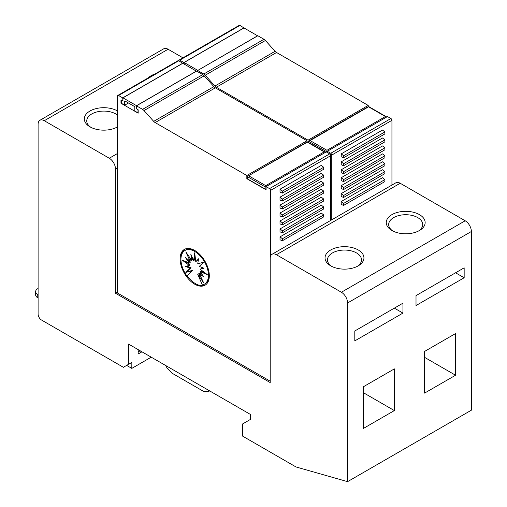 <?xml version="1.0" encoding="UTF-8"?>
<svg xmlns="http://www.w3.org/2000/svg" width="507" height="507" viewBox="0 0 507 507"><rect width="100%" height="100%" fill="white"/><g stroke="black" fill="none" stroke-linecap="round" stroke-linejoin="round"><path stroke-width="0.76" d="M187.058 276.106L191.671 270.801L185.816 272.449L190.163 268.197L185.391 266.39L189.352 265.453L182.133 260.059L189.352 263L185.391 257.486L190.163 261.2L185.816 251.922L191.671 260.325L190.841 254.337L193.636 260.522L194.701 252.803L195.765 261.751L198.56 258.792L197.73 263.83L203.586 262.182L199.238 266.435L204.01 268.235L200.05 269.173L207.268 274.572L200.05 271.632L204.01 277.145L199.238 273.431L203.586 282.71L197.73 274.3L202.344 284.934A19.45 11.23 -120 0 0 204.429 284.161A19.45 11.23 -120 0 0 207.407 268.571A19.45 11.23 -120 0 0 194.701 251.434A19.45 11.23 -120 0 0 184.973 250.471A19.45 11.23 -120 0 0 187.058 276.106L192.514 270.313L186.658 271.955L191.012 267.709L186.703 266.08M195.347 250.832A19.45 11.23 -120 0 0 185.822 249.983L184.973 250.471M184.802 249.184A20.667 11.934 -120 0 0 180.948 259.147M187.286 275.979A20.667 11.934 -120 0 0 195.55 283.698A20.667 11.934 -120 0 0 205.449 284.953M194.701 250.439A20.667 11.934 -120 0 0 184.364 249.419A20.667 11.934 -120 0 0 181.202 265.979A20.667 11.934 -120 0 0 194.701 284.193A20.667 11.934 -120 0 0 205.037 285.213A20.667 11.934 -120 0 0 208.2 268.653A20.667 11.934 -120 0 0 194.701 250.439M128.455 102.997L124.671 105.183L124.671 101.609A0.97 0.564 60 0 1 124.823 101.197A0.97 0.564 60 0 1 124.874 101.166A0.97 0.564 60 0 1 125.362 101.21L134.127 106.274A0.97 0.564 60 0 1 134.818 107.465L134.818 111.039L137.308 112.478A0.97 0.564 60 0 0 137.796 112.529L138.17 112.313M391.943 214.626A19.45 11.23 180 0 1 419.454 214.626A19.45 11.23 180 0 1 419.454 230.508L419.454 230.508A19.45 11.23 180 0 1 391.943 230.508A19.45 11.23 180 0 1 391.943 214.626M418.535 231.002A17.023 9.829 -0 0 0 422.718 224.55A17.023 9.829 -0 0 0 412.21 215.469A17.023 9.829 -0 0 0 393.66 217.598A17.023 9.829 -0 0 0 388.679 224.55A17.023 9.829 -0 0 0 392.862 231.002M330.735 249.964A19.45 11.23 180 0 1 358.246 249.964A19.45 11.23 180 0 1 358.246 265.845L358.246 265.845A19.45 11.23 180 0 1 330.735 265.845A19.45 11.23 180 0 1 330.735 249.964M357.327 266.34A17.023 9.829 -0 0 0 361.51 259.888A17.023 9.829 -0 0 0 351.002 250.807A17.023 9.829 -0 0 0 332.453 252.942A17.023 9.829 -0 0 0 327.471 259.888A17.023 9.829 -0 0 0 331.654 266.34M117.535 126.87A19.45 11.23 180 0 1 90.024 126.87A19.45 11.23 180 0 1 90.024 110.989A19.45 11.23 180 0 1 117.535 110.989M116.623 127.371A17.023 9.829 -0 0 0 117.535 126.706M117.535 115.127A17.023 9.829 -0 0 0 91.748 113.967A17.023 9.829 -0 0 0 86.76 120.92A17.023 9.829 -0 0 0 90.943 127.371M148.247 77.875A19.45 11.23 180 0 1 151.238 75.651A19.45 11.23 180 0 1 155.085 73.927M391.943 120.317L331.768 155.066A1.458 0.843 60 0 0 330.735 153.279L327.294 151.289L387.475 116.547L390.91 118.53A1.458 0.843 -120 0 1 391.943 120.317L391.943 185.061M331.768 155.066L331.768 219.804M327.294 151.289L327.294 152.48M308.041 142.226L308.041 140.173L216.362 87.242A4.861 2.808 60 0 1 214.905 86.032L205.227 75.232L265.402 40.49A4.861 2.808 -120 0 0 263.951 39.273L257.835 35.744L197.66 70.486L203.776 74.022A4.861 2.808 60 0 1 205.227 75.232M197.66 71.677L197.66 70.486M182.869 63.343L178.743 60.758A1.458 0.843 60 0 1 179.047 60.092A1.458 0.843 60 0 1 179.776 60.168L183.902 62.545L183.902 63.939M341.224 193.585L343.632 195.468L343.632 197.451L341.224 196.551L341.224 193.585L382.487 169.763L384.895 171.639L384.895 173.628L343.632 197.451M343.632 195.468L384.895 171.639M341.224 201.526L343.632 203.408L343.632 205.392L341.224 204.492L341.224 201.526L382.487 177.703L384.895 179.579L384.895 181.569L343.632 205.392M343.632 203.408L384.895 179.579M343.632 187.52L343.632 189.51L384.895 165.688L384.895 163.698L382.487 161.822L341.224 185.644L343.632 187.52L384.895 163.698M343.632 179.579L343.632 181.569L384.895 157.747L384.895 155.757L382.487 153.881L341.224 177.703L343.632 179.579L384.895 155.757M343.632 171.639L343.632 173.628L341.224 172.729L341.224 169.763L343.632 171.639L384.895 147.816L382.487 145.94L341.224 169.763M384.895 147.816L384.895 149.799L343.632 173.628M343.632 163.698L343.632 165.688L341.224 164.788L341.224 161.822L343.632 163.698L384.895 139.875L382.487 137.993L341.224 161.822M384.895 139.875L384.895 141.859L343.632 165.688M343.632 155.757L343.632 157.74L384.895 133.918L384.895 131.934L382.487 130.052L341.224 153.881L343.632 155.757L384.895 131.934M308.041 140.173L368.215 105.431L276.537 52.5L216.362 87.242M343.632 189.51L341.224 188.61L341.224 185.644M343.632 181.569L341.224 180.669L341.224 177.703M343.632 157.74L341.224 156.847L341.224 153.881M244.082 28.005L239.957 25.42A1.458 0.843 -120 0 0 239.222 25.35L179.047 60.092M265.402 40.49L275.086 51.289A4.861 2.808 -120 0 0 276.537 52.5M368.215 106.692L368.215 105.431M183.902 62.545L244.082 27.803M308.725 141.364L368.564 106.819L385.409 116.547L326.952 150.3L326.952 151.885L308.725 141.364L308.725 142.625M386.664 117.016L385.409 116.547M326.952 152.284L327.294 151.688M197.743 70.441L257.575 35.794L243.994 27.955L184.161 62.5L184.161 64.085M184.161 62.5L197.743 70.34M122.954 100.716L122.694 97.889L118.568 95.506A1.458 0.843 60 0 0 117.839 95.43A1.458 0.843 60 0 0 117.535 96.102L117.535 293.046L270.212 381.194M272.025 254.292L395.821 182.824A8.752 5.051 60 0 1 400.194 183.255L465.185 220.779L341.395 292.247L276.404 254.729A8.752 5.051 60 0 0 272.025 254.292A8.752 5.051 60 0 0 270.212 258.297L270.212 382.582L115.476 293.242L117.535 292.051M38.101 298.008L37.759 297.812A7.294 4.214 180 0 1 35.623 294.833L35.623 291.658A7.294 4.214 180 0 1 37.759 288.679L38.101 288.477M465.185 220.779A8.752 5.051 60 0 1 471.377 231.496L471.377 410.182L347.587 481.65L296.006 466.96L242.707 436.185L242.707 423.877L250.616 419.314L250.616 414.549L128.537 344.069L128.537 364.318L123.385 367.296L41.542 320.044A4.861 2.808 60 0 1 38.101 314.093L38.101 124.291A8.752 5.051 60 0 1 39.914 120.286A8.752 5.051 60 0 1 44.293 120.717L168.083 49.249L182.957 57.836M131.852 362.404L131.807 368.386L126.649 365.408L131.852 362.404L128.537 364.318M131.807 368.386L151.238 357.169M141.542 352.048L138.17 353.994L138.17 349.627M347.587 481.65L347.587 302.971L471.377 231.496M341.395 292.247A8.752 5.051 60 0 1 347.587 302.971M115.476 293.242L115.476 168.964L117.535 167.773M117.535 153.475L109.284 158.241A8.752 5.051 60 0 1 115.476 168.964M109.284 158.241L44.293 120.717M39.914 120.286L163.71 48.811A8.752 5.051 60 0 1 168.083 49.249M363.405 386.752L363.405 428.44L394.351 410.575L394.351 368.881L363.405 386.752M464.159 277.754L464.159 267.829L416.013 295.625L416.013 305.55L464.159 277.754L455.559 272.791M455.559 333.543L424.613 351.414L424.613 393.102L455.559 375.237L455.559 333.543M354.805 330.963L354.805 340.888L402.945 313.098L402.945 303.167L354.805 330.963M37.759 297.812L37.759 294.637L38.101 294.833M138.17 351.509A26.744 15.444 -120 0 0 142.353 352.042M37.759 294.637A7.294 4.214 180 0 1 35.623 291.658M209.657 390.897L208.212 391.734L209.657 390.897L208.212 391.734L203.332 391.258L171.886 373.101L167.037 367.955L165.624 365.477M394.351 308.129L402.945 313.098M424.613 357.372L455.559 375.237M363.405 392.71L394.351 410.575M136.535 108.853L137.999 109.696L137.999 112.079A0.97 0.564 60 0 1 137.796 112.529M124.671 105.183L122.181 103.745A0.97 0.564 60 0 1 121.49 102.553L121.49 100.171L122.954 101.013L122.954 97.838L136.535 105.678L196.367 71.132L182.786 63.293L122.954 97.838M121.553 102.915L120.977 103.244L138.17 113.175L138.17 109.797L136.446 108.802L136.446 105.83L142.562 109.36A4.861 2.808 60 0 1 144.02 110.57L204.194 75.828A4.861 2.808 -120 0 0 202.743 74.618L196.627 71.081L136.446 105.83M330.735 155.662L270.561 190.404A1.458 0.843 60 0 0 269.528 188.617L266.086 186.627L326.267 151.885L329.702 153.875A1.458 0.843 -120 0 1 330.735 155.662L330.735 220.399M270.561 190.404L270.561 256.149M266.086 186.627L266.086 189.808L246.833 178.686L246.833 175.511L155.148 122.58A4.861 2.808 60 0 1 153.697 121.369L144.02 110.57M122.694 100.861L120.977 99.873L120.977 103.244M280.016 228.923L282.424 230.805L282.424 232.789L280.016 231.889L280.016 228.923L321.28 205.101L323.688 206.976L323.688 208.966L282.424 232.789M282.424 230.805L323.688 206.976M280.016 236.864L282.424 238.746L282.424 240.73L280.016 239.83L280.016 236.864L321.28 213.041L323.688 214.924L323.688 216.907L282.424 240.73M282.424 238.746L323.688 214.924M282.424 222.865L282.424 224.848L323.688 201.025L323.688 199.036L321.28 197.16L280.016 220.982L282.424 222.865L323.688 199.036M282.424 214.924L282.424 216.907L323.688 193.085L323.688 191.095L321.28 189.219L280.016 213.041L282.424 214.924L323.688 191.095M282.424 206.976L282.424 208.966L280.016 208.066L280.016 205.101L282.424 206.976L323.688 183.154L321.28 181.278L280.016 205.101M323.688 183.154L323.688 185.144L282.424 208.966M282.424 199.036L282.424 201.025L280.016 200.126L280.016 197.16L282.424 199.036L323.688 175.213L321.28 173.337L280.016 197.16M323.688 175.213L323.688 177.197L282.424 201.025M282.424 191.095L282.424 193.085L323.688 169.256L323.688 167.272L321.28 165.396L280.016 189.219L282.424 191.095L323.688 167.272M246.833 175.511L307.008 140.769L215.329 87.838L155.148 122.58M282.424 224.848L280.016 223.948L280.016 220.982M282.424 216.907L280.016 216.007L280.016 213.041M282.424 193.085L280.016 192.185L280.016 189.219M118.568 95.506L178.743 60.758A1.458 0.843 -120 0 0 178.014 60.688L117.839 95.43M204.194 75.828L213.872 86.627A4.861 2.808 -120 0 0 215.329 87.838M307.008 142.03L307.008 140.769M122.694 97.889L182.869 63.141M247.517 178.293L246.833 178.686M266.086 189.212L265.744 189.409L247.517 178.889L247.517 176.702L247.923 176.144L307.35 142.156L324.201 151.885L265.744 185.638L265.744 187.222L247.517 176.702M201.14 277.487L198.579 273.812L197.73 274.3M204.429 284.161L205.272 283.673A19.45 11.23 -120 0 0 209.302 274.997M191.671 270.801L192.514 270.313M185.816 272.449L186.658 271.955M190.163 268.197L191.012 267.709M189.352 265.453L190.195 264.965L185.429 261.403M189.352 263L190.195 262.506L188.103 259.597M190.163 261.2L191.012 260.706L189.111 256.65M191.671 260.325L192.514 259.838L192.159 257.252M193.636 260.522L194.485 260.034L195.062 255.839M195.765 261.751L198.478 259.286M203.541 268.057L200.05 269.173M204.822 272.741L200.899 271.144L200.05 271.632M202.147 274.547L200.081 272.943L199.238 273.431M325.456 152.354L324.201 151.885M265.744 189.409L266.086 187.026M330.735 153.279L390.91 118.53M179.776 60.168L239.957 25.42M203.776 74.022L263.951 39.273M275.086 51.289L214.905 86.032M326.952 150.3L310.1 140.572M276.404 254.729L400.194 183.255M125.362 101.21L124.671 101.609M269.528 188.617L329.702 153.875M142.562 109.36L202.743 74.618M213.872 86.627L153.697 121.369M265.744 185.638L248.893 175.91M386.385 116.781L368.564 106.489L309.131 140.8M325.177 152.119L307.35 141.827L247.923 176.144"/></g></svg>
